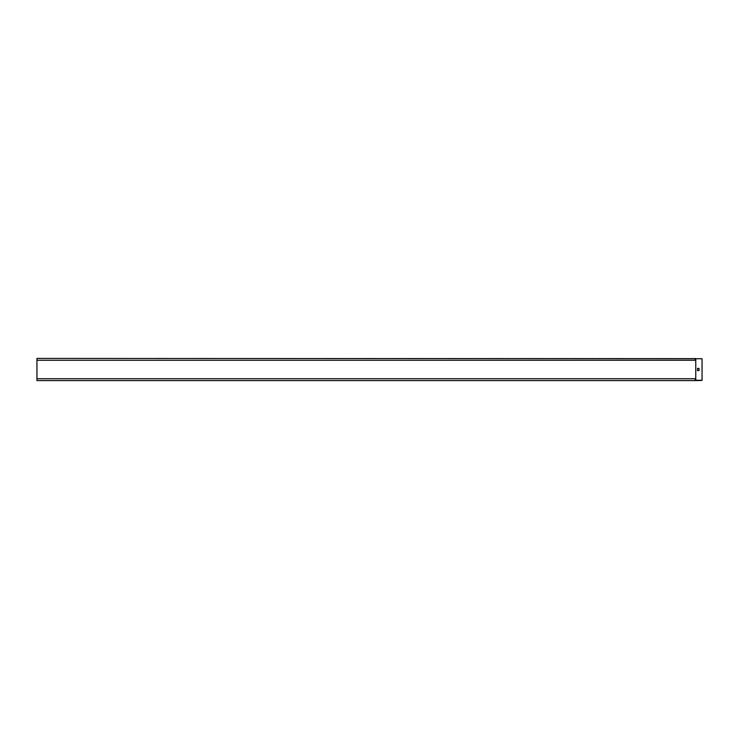 <?xml version="1.0" encoding="UTF-8"?>
<svg xmlns="http://www.w3.org/2000/svg" width="739" height="739" viewBox="0 0 739 739"><rect width="100%" height="100%" fill="white"/><g stroke="black" fill="none" stroke-linecap="round" stroke-linejoin="round"><path stroke-width="0.55" stroke-dasharray="3.69 2.77" d="M695.898 380.585L36.95 380.585L36.95 358.415L695.898 358.415L695.898 380.585M41.051 380.585L39.5 380.428L41.051 380.585M36.95 378.747L695.177 378.747L695.177 380.428L36.95 380.428L36.95 378.747L36.95 380.428L695.177 380.585M695.177 358.415L36.95 358.572L695.177 358.572L36.95 358.572L36.95 360.253L36.95 358.572L695.741 358.572L695.741 380.428L36.95 380.428L695.177 380.428M41.051 358.415L39.5 358.572L41.051 358.415M695.177 358.572L695.177 360.253L36.95 360.253M702.05 380.271L695.741 380.271M698.392 380.271L697.616 380.428L698.392 380.271M699.057 380.271L699.833 380.428L699.057 380.271M695.741 358.729L702.05 358.729M698.392 358.729L699.833 358.572L698.392 358.729M695.898 380.428L695.898 358.572L702.05 358.572L702.05 380.428L695.898 380.428M699.039 370.608L699.039 368.392L697.487 368.392L697.487 370.608L699.039 370.608"/><path stroke-width="1.11" d="M695.177 380.585L36.95 380.585L36.95 378.747L695.177 378.747L695.177 380.585L702.05 380.428L702.05 358.729L695.741 358.729L695.741 380.271L702.05 380.271M695.177 380.428L695.741 380.271M695.177 358.415L695.177 360.253L36.95 360.253L36.95 358.415L702.05 358.729M695.741 358.729L695.177 358.572M36.95 378.747L36.95 360.253M697.487 368.392L697.487 370.608L699.039 370.608L699.039 368.392L697.487 368.392"/></g></svg>
